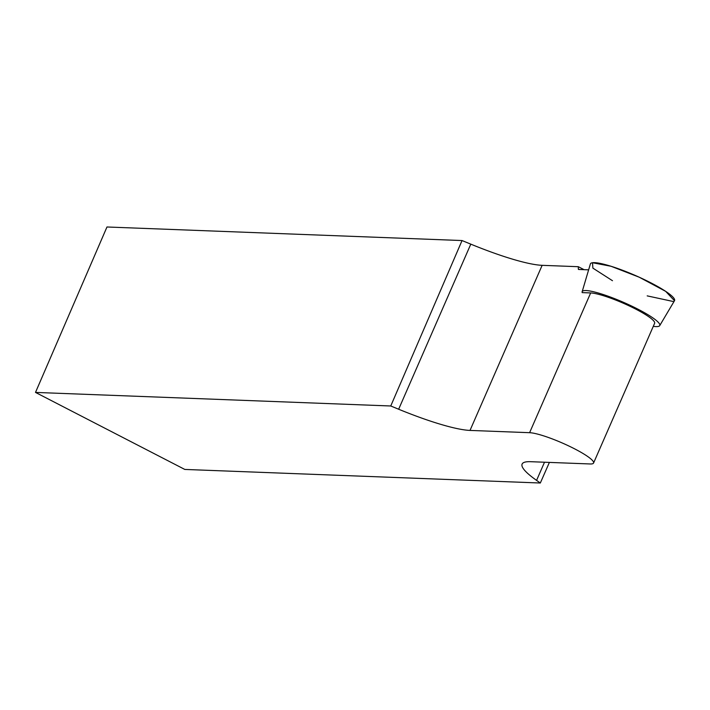 <?xml version="1.0" encoding="UTF-8"?>
<svg xmlns="http://www.w3.org/2000/svg" width="710" height="710" viewBox="0 0 710 710"><rect width="100%" height="100%" fill="white"/><g stroke="black" fill="none" stroke-linecap="round" stroke-linejoin="round"><path stroke-width="1.06" d="M549.398 462.405L540.319 483.013L536.574 480.377A93.649 14.892 23.6 0 1 522.107 464.074A93.649 14.892 23.6 0 1 530.636 461.695L590.223 463.967A36.725 5.84 -156.4 0 0 593.569 463.035L654.629 323.272A36.725 5.84 23.6 0 0 629.708 306.134A36.725 5.84 23.6 0 0 590.667 292.937L582.182 292.609A42.325 6.727 23.6 0 1 582.138 291.748A42.325 6.727 23.6 0 1 627.161 303.96A42.325 6.727 23.6 0 1 638.041 309.223A42.325 6.727 23.6 0 1 659.705 325.642A42.325 6.727 23.6 0 1 653.289 326.343M659.705 325.642L674.5 300.703A45.91 7.295 -156.4 0 0 639.204 277.202A45.91 7.295 -156.4 0 0 590.383 263.951L582.138 291.748M593.569 463.035A36.725 5.84 -156.4 0 0 568.648 445.898A36.725 5.84 -156.4 0 0 529.607 432.692L470.011 430.42A93.649 14.892 23.6 0 1 398.656 409.235L390.757 405.987L35.5 392.417L106.97 226.987L462.041 240.548L390.757 405.987M588.634 269.844L578.641 269.463A1.837 0.683 117.3 0 1 578.526 269.436A1.837 0.683 117.3 0 1 578.33 268.957L578.313 266.703L542.138 265.327A93.649 14.892 -156.4 0 1 470.792 244.142L462.041 240.548M578.313 266.703L584.064 269.667M540.319 483.013L184.795 469.434L35.5 392.417M674.491 300.72L665.678 291.357L639.204 277.202L611.061 266.277L592.504 262.727L592.885 268.132L612.481 280.707M647.192 295.875L673.275 301.51M590.667 292.937L529.607 432.692M470.011 430.42L542.138 265.327M579.369 269.489L578.33 268.957M470.792 244.142L398.656 409.235M536.574 480.377L544.508 462.219"/></g></svg>
